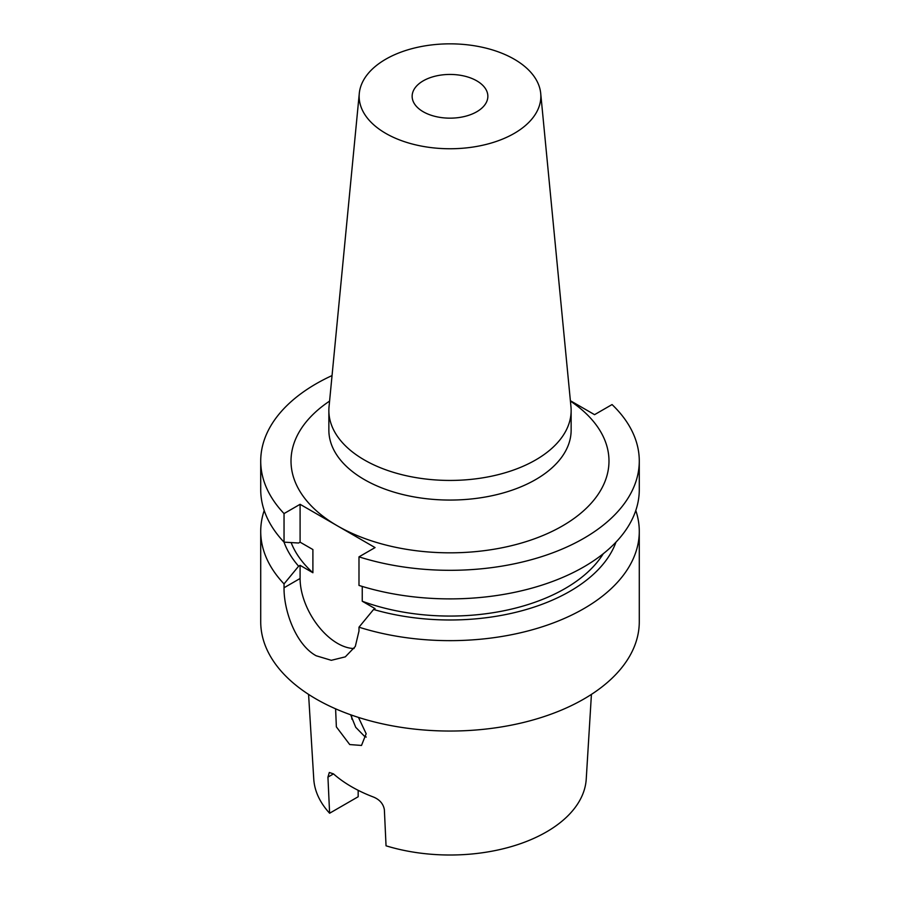 <?xml version="1.0" encoding="UTF-8"?>
<svg xmlns="http://www.w3.org/2000/svg" width="900" height="900" viewBox="0 0 900 900"><rect width="100%" height="100%" fill="white"/><g stroke="black" fill="none" stroke-linecap="round" stroke-linejoin="round"><path stroke-width="1.35" d="M423.236 111.758A37.856 21.859 180 0 1 412.144 96.3A37.856 21.859 180 0 1 435.51 76.106A37.856 21.859 180 0 1 476.764 80.843A37.856 21.859 180 0 1 487.856 96.3A37.856 21.859 180 0 1 464.49 116.494A37.856 21.859 180 0 1 423.236 111.758M540.709 93.375L570.949 406.598A121.14 69.941 180 0 1 571.14 410.49A121.14 69.941 180 0 1 535.658 459.945A121.14 69.941 180 0 1 403.639 475.11A121.14 69.941 180 0 1 328.86 410.49A121.14 69.941 180 0 1 329.051 406.598L359.291 93.375A90.855 52.459 180 0 1 385.751 59.209A90.855 52.459 180 0 1 482.423 47.295A90.855 52.459 180 0 1 540.709 93.375A90.855 52.459 180 0 1 514.249 133.391A90.855 52.459 180 0 1 412.909 144.18A90.855 52.459 180 0 1 359.291 93.375M366.233 737.066L364.343 736.121L355.714 727.301L350.662 714.78M358.459 717.413L366.165 733.725L361.496 745.447L349.729 744.559L336.364 726.874L335.599 708.817M351.585 715.106A98.426 56.824 0 0 0 351.923 719.246M308.576 694.395L313.762 779.085A136.316 78.705 0 0 0 329.614 813.229L358.166 796.748L358.166 790.301M329.614 813.229L327.938 777.116L329.321 772.47L333.506 773.899A139.162 80.347 0 0 0 351.596 786.758A139.162 80.347 0 0 0 373.871 797.197C379.868 799.819 383.366 803.981 384.368 809.685L386.044 845.809A136.316 78.705 0 0 0 586.238 779.085L591.424 694.395M264.206 510.491A189.281 109.282 0 0 0 260.719 531.371L260.719 621.765A189.281 109.282 0 0 0 316.159 699.03A189.281 109.282 0 0 0 522.439 722.722A189.281 109.282 0 0 0 639.281 621.765L639.281 531.371A189.281 109.282 0 0 0 635.794 510.491M260.719 531.371A189.281 109.282 0 0 0 284.04 583.909L284.04 587.756C283.725 610.706 295.864 644.76 316.159 655.762L331.312 660.308L345.308 656.854L355.309 646.459L358.988 631.035L358.988 627.188A189.281 109.282 0 0 0 639.281 531.371M358.988 556.852A189.281 109.282 0 0 0 639.281 461.036L639.281 489.611A189.281 109.282 0 0 1 358.988 585.428L358.988 556.852L375.053 547.582L300.094 504.304L300.094 542.171L298.62 543.015L284.04 542.149A189.281 109.282 0 0 1 260.719 489.611L260.719 461.036A189.281 109.282 0 0 0 284.04 513.574L300.094 504.304M332.044 375.57A189.281 109.282 0 0 0 260.719 461.036M362.25 586.44L362.25 601.234A162.776 93.983 0 0 0 603.27 553.725M284.017 542.137A169.583 97.909 0 0 0 298.62 566.201L300.094 565.346L312.896 572.738L312.896 549.551L300.094 542.171M291.139 542.587A162.776 93.983 0 0 0 312.896 572.738M284.04 583.909L298.62 566.201M284.04 513.574L284.04 542.149M362.25 601.234L375.053 608.625L373.579 609.48A169.583 97.909 0 0 0 615.982 542.137M373.579 609.48L358.988 627.188M639.281 461.036A189.281 109.282 0 0 0 612.056 404.561L594.551 414.664L570.386 400.714M300.094 565.346L300.094 578.486A52.999 30.6 -120 0 0 354.094 648.506M328.86 410.49L328.86 430.121A121.14 69.941 0 0 0 364.343 479.576A121.14 69.941 0 0 0 535.658 479.576A121.14 69.941 0 0 0 571.14 430.121L571.14 410.49M570.42 401.096A158.996 91.8 180 0 1 558.202 528.289A158.996 91.8 180 0 1 337.567 525.938A158.996 91.8 180 0 1 329.58 401.096M333.506 773.899L327.938 777.116M284.04 587.756L300.094 578.486"/></g></svg>
